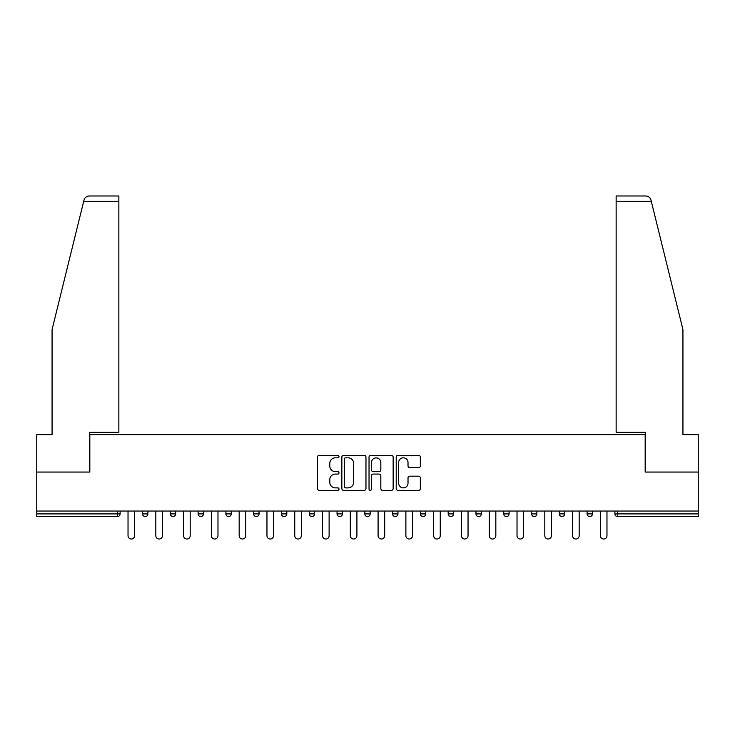 <?xml version="1.0" encoding="UTF-8"?>
<svg xmlns="http://www.w3.org/2000/svg" width="735" height="735" viewBox="0 0 735 735"><rect width="100%" height="100%" fill="white"/><g stroke="black" fill="none" stroke-linecap="round" stroke-linejoin="round"><path stroke-width="1.1" d="M339 456.591A1.222 1.222 0 0 0 337.778 455.369L319.201 455.369A1.746 1.746 0 0 0 317.456 457.115L317.456 488.582A1.746 1.746 0 0 0 319.201 490.337L337.778 490.337A1.222 1.222 0 0 0 339 489.115A1.222 1.222 0 0 0 337.778 487.884L335.371 487.884A5.595 5.595 0 0 1 329.785 482.289L329.785 479.67A5.595 5.595 0 0 1 335.371 474.075L337.778 474.075A1.222 1.222 0 0 0 339 472.853A1.222 1.222 0 0 0 337.778 471.631L335.371 471.631A5.595 5.595 0 0 1 329.785 466.036L329.785 463.408A5.595 5.595 0 0 1 335.371 457.813L337.778 457.813A1.222 1.222 0 0 0 339 456.591M418.592 467.699A1.746 1.746 0 0 0 420.337 465.944L420.337 457.115A1.746 1.746 0 0 0 418.592 455.369L397.966 455.369A1.746 1.746 0 0 0 396.211 457.115L396.211 488.582A1.746 1.746 0 0 0 397.966 490.337L418.592 490.337A1.746 1.746 0 0 0 420.337 488.582L420.337 477.925A1.746 1.746 0 0 0 418.592 476.17L409.762 476.17A1.746 1.746 0 0 0 408.017 477.925L408.017 483.207A4.676 4.676 0 0 1 403.34 487.884A4.676 4.676 0 0 1 398.664 483.207L398.664 462.49A4.676 4.676 0 0 1 403.34 457.813A4.676 4.676 0 0 1 408.017 462.49L408.017 465.944A1.746 1.746 0 0 0 409.762 467.699L418.592 467.699M83.698 201.326L84.02 200.039C84.828 197.513 86.555 196.162 89.201 195.979L118.859 195.979L118.859 201.326L83.698 201.326L52.066 329.565L52.066 434.651L36.75 434.651L36.75 472.054L89.826 472.054L89.826 434.651L645.174 434.651L645.174 472.054L698.25 472.054L698.25 511.055L36.75 511.055L36.75 513.903L117.435 513.903L117.435 511.055M118.859 201.326L118.859 432.336L89.652 432.336L89.652 472.054L36.75 472.054L36.75 511.055M365.966 457.115A1.746 1.746 0 0 0 364.22 455.369L343.594 455.369A1.746 1.746 0 0 0 341.848 457.115L341.848 488.582A1.746 1.746 0 0 0 343.594 490.337L364.22 490.337A1.746 1.746 0 0 0 365.966 488.582L365.966 457.115M370.78 455.369L391.406 455.369A1.746 1.746 0 0 1 393.151 457.115L393.151 488.582A1.746 1.746 0 0 1 391.406 490.337L382.577 490.337A1.746 1.746 0 0 1 380.831 488.582L380.831 475.821A1.746 1.746 0 0 0 379.085 474.075L373.224 474.075A1.746 1.746 0 0 0 371.478 475.821L371.478 489.115A1.222 1.222 0 0 1 370.256 490.337A1.222 1.222 0 0 1 369.034 489.115L369.034 457.115A1.746 1.746 0 0 1 370.78 455.369M117.435 516.576A2.674 2.674 0 0 0 120.108 513.903L117.435 513.903L117.435 516.576A2.674 2.674 0 0 0 120.108 513.903L120.108 511.055L120.108 513.903A2.674 2.674 0 0 1 117.435 516.576L36.75 516.576L36.75 513.903M698.25 511.055L698.25 516.576L617.565 516.576A2.674 2.674 0 0 1 614.892 513.903L614.892 511.055M142.544 511.055L142.544 513.903L142.544 511.055M145.218 516.576A2.674 2.674 0 0 1 142.544 513.903A2.674 2.674 0 0 0 145.218 516.576A2.674 2.674 0 0 0 147.891 513.903L147.891 511.055L147.891 513.903A2.674 2.674 0 0 1 145.218 516.576A2.674 2.674 0 0 1 142.544 513.903L147.891 513.903A2.674 2.674 0 0 1 145.218 516.576M170.336 511.055L170.336 513.903L170.336 511.055M175.674 511.055L175.674 513.903L175.674 511.055M198.119 511.055L198.119 513.903L198.119 511.055M203.457 511.055L203.457 513.903L203.457 511.055M225.902 511.055L225.902 513.903L225.902 511.055M231.249 511.055L231.249 513.903A2.674 2.674 0 0 1 228.576 516.576A2.674 2.674 0 0 1 225.902 513.903A2.674 2.674 0 0 0 228.576 516.576A2.674 2.674 0 0 0 231.249 513.903A2.674 2.674 0 0 1 228.576 516.576A2.674 2.674 0 0 1 225.902 513.903L231.249 513.903M253.685 511.055L253.685 513.903L253.685 511.055M259.032 511.055L259.032 513.903L259.032 511.055M286.815 511.055L286.815 513.903L281.477 513.903A2.674 2.674 0 0 0 284.142 516.576A2.674 2.674 0 0 1 281.477 513.903L281.477 511.055M309.26 511.055L309.26 513.903L309.26 511.055M314.598 511.055L314.598 513.903A2.674 2.674 0 0 1 311.934 516.576A2.674 2.674 0 0 1 309.26 513.903L314.598 513.903A2.674 2.674 0 0 1 311.934 516.576M342.391 511.055L342.391 513.903L337.043 513.903A2.674 2.674 0 0 0 339.717 516.576A2.674 2.674 0 0 1 337.043 513.903L337.043 511.055M364.826 511.055L364.826 513.903L364.826 511.055M370.174 511.055L370.174 513.903A2.674 2.674 0 0 1 367.5 516.576A2.674 2.674 0 0 1 364.826 513.903A2.674 2.674 0 0 0 367.5 516.576A2.674 2.674 0 0 1 364.826 513.903L370.174 513.903A2.674 2.674 0 0 1 367.5 516.576M392.609 511.055L392.609 513.903L392.609 511.055M397.957 511.055L397.957 513.903L397.957 511.055M420.402 511.055L420.402 513.903L420.402 511.055M425.74 511.055L425.74 513.903L425.74 511.055M448.185 511.055L448.185 513.903L448.185 511.055M453.523 511.055L453.523 513.903L453.523 511.055M475.968 511.055L475.968 513.903L475.968 511.055M481.315 511.055L481.315 513.903L481.315 511.055M509.098 511.055L509.098 513.903A2.674 2.674 0 0 1 506.424 516.576A2.674 2.674 0 0 1 503.751 513.903L503.751 511.055M536.881 511.055L536.881 513.903A2.674 2.674 0 0 1 534.207 516.576A2.674 2.674 0 0 1 531.543 513.903L531.543 511.055M564.664 511.055L564.664 513.903A2.674 2.674 0 0 1 561.999 516.576A2.674 2.674 0 0 1 559.326 513.903L559.326 511.055M592.456 511.055L592.456 513.903A2.674 2.674 0 0 1 589.782 516.576A2.674 2.674 0 0 1 587.109 513.903L587.109 511.055M173.001 516.576A2.674 2.674 0 0 1 170.336 513.903A2.674 2.674 0 0 0 173.001 516.576A2.674 2.674 0 0 0 175.674 513.903A2.674 2.674 0 0 1 173.001 516.576A2.674 2.674 0 0 1 170.336 513.903L175.674 513.903A2.674 2.674 0 0 1 173.001 516.576M200.793 516.576A2.674 2.674 0 0 1 198.119 513.903A2.674 2.674 0 0 0 200.793 516.576A2.674 2.674 0 0 0 203.457 513.903A2.674 2.674 0 0 1 200.793 516.576A2.674 2.674 0 0 1 198.119 513.903L203.457 513.903A2.674 2.674 0 0 1 200.793 516.576M256.359 516.576A2.674 2.674 0 0 1 253.685 513.903A2.674 2.674 0 0 0 256.359 516.576A2.674 2.674 0 0 0 259.032 513.903A2.674 2.674 0 0 1 256.359 516.576A2.674 2.674 0 0 1 253.685 513.903L259.032 513.903A2.674 2.674 0 0 1 256.359 516.576M284.142 516.576A2.674 2.674 0 0 0 286.815 513.903A2.674 2.674 0 0 1 284.142 516.576A2.674 2.674 0 0 1 281.477 513.903M339.717 516.576A2.674 2.674 0 0 0 342.391 513.903A2.674 2.674 0 0 1 339.717 516.576A2.674 2.674 0 0 1 337.043 513.903M395.283 516.576A2.674 2.674 0 0 1 392.609 513.903A2.674 2.674 0 0 0 395.283 516.576A2.674 2.674 0 0 0 397.957 513.903A2.674 2.674 0 0 1 395.283 516.576A2.674 2.674 0 0 1 392.609 513.903L397.957 513.903A2.674 2.674 0 0 1 395.283 516.576M423.066 516.576A2.674 2.674 0 0 1 420.402 513.903L425.74 513.903A2.674 2.674 0 0 1 423.066 516.576A2.674 2.674 0 0 0 425.74 513.903M450.858 516.576A2.674 2.674 0 0 1 448.185 513.903L453.523 513.903A2.674 2.674 0 0 1 450.858 516.576A2.674 2.674 0 0 0 453.523 513.903A2.674 2.674 0 0 1 450.858 516.576M478.641 516.576A2.674 2.674 0 0 1 475.968 513.903A2.674 2.674 0 0 0 478.641 516.576A2.674 2.674 0 0 0 481.315 513.903A2.674 2.674 0 0 1 478.641 516.576A2.674 2.674 0 0 1 475.968 513.903L481.315 513.903M345.514 457.813A1.222 1.222 0 0 0 344.292 459.044L344.292 486.662A1.222 1.222 0 0 0 345.514 487.884L348.05 487.884A5.595 5.595 0 0 0 353.645 482.289L353.645 463.408A5.595 5.595 0 0 0 348.05 457.813L345.514 457.813M380.831 462.581A4.676 4.676 0 0 0 376.155 457.905A4.676 4.676 0 0 0 371.478 462.581L371.478 469.876A1.746 1.746 0 0 0 373.224 471.631L379.085 471.631A1.746 1.746 0 0 0 380.831 469.876L380.831 462.581M128.028 511.055L128.028 535.723A3.298 3.298 0 0 0 131.326 539.021A3.298 3.298 0 0 0 134.624 535.723L134.624 511.055M155.82 511.055L155.82 535.723A3.298 3.298 0 0 0 159.109 539.021A3.298 3.298 0 0 0 162.407 535.723L162.407 511.055M183.603 511.055L183.603 535.723A3.298 3.298 0 0 0 186.892 539.021A3.298 3.298 0 0 0 190.19 535.723L190.19 511.055M211.386 511.055L211.386 535.723A3.298 3.298 0 0 0 214.684 539.021A3.298 3.298 0 0 0 217.973 535.723L217.973 511.055M239.169 511.055L239.169 535.723A3.298 3.298 0 0 0 242.467 539.021A3.298 3.298 0 0 0 245.766 535.723L245.766 511.055M266.961 511.055L266.961 535.723A3.298 3.298 0 0 0 270.25 539.021A3.298 3.298 0 0 0 273.549 535.723L273.549 511.055M118.859 195.979L97.489 195.979L118.859 195.979M84.02 200.039C84.516 198.606 84.516 198.606 84.02 200.039C84.516 198.606 84.516 198.606 84.02 200.039M651.302 201.326L616.141 201.326L616.141 432.336L645.348 432.336L645.348 472.054L698.25 472.054L698.25 434.651L682.934 434.651L682.934 329.565L650.98 200.039C650.484 198.606 650.484 198.606 650.98 200.039C650.484 198.606 650.484 198.606 650.98 200.039C650.172 197.513 648.445 196.162 645.799 195.979L616.141 195.979L645.799 195.979M616.141 201.326L616.141 195.979M294.744 511.055L294.744 535.723A3.298 3.298 0 0 0 298.033 539.021A3.298 3.298 0 0 0 301.332 535.723L301.332 511.055M322.527 511.055L322.527 535.723A3.298 3.298 0 0 0 325.825 539.021A3.298 3.298 0 0 0 329.115 535.723L329.115 511.055M350.31 511.055L350.31 535.723A3.298 3.298 0 0 0 353.608 539.021A3.298 3.298 0 0 0 356.907 535.723L356.907 511.055M378.093 511.055L378.093 535.723A3.298 3.298 0 0 0 381.392 539.021A3.298 3.298 0 0 0 384.69 535.723L384.69 511.055M405.885 511.055L405.885 535.723A3.298 3.298 0 0 0 409.174 539.021A3.298 3.298 0 0 0 412.473 535.723L412.473 511.055M433.668 511.055L433.668 535.723A3.298 3.298 0 0 0 436.967 539.021A3.298 3.298 0 0 0 440.256 535.723L440.256 511.055M461.451 511.055L461.451 535.723A3.298 3.298 0 0 0 464.75 539.021A3.298 3.298 0 0 0 468.039 535.723L468.039 511.055M489.234 511.055L489.234 535.723A3.298 3.298 0 0 0 492.533 539.021A3.298 3.298 0 0 0 495.831 535.723L495.831 511.055M517.027 511.055L517.027 535.723A3.298 3.298 0 0 0 520.316 539.021A3.298 3.298 0 0 0 523.614 535.723L523.614 511.055M544.81 511.055L544.81 535.723A3.298 3.298 0 0 0 548.108 539.021A3.298 3.298 0 0 0 551.397 535.723L551.397 511.055M572.593 511.055L572.593 535.723A3.298 3.298 0 0 0 575.891 539.021A3.298 3.298 0 0 0 579.18 535.723L579.18 511.055M600.376 511.055L600.376 535.723A3.298 3.298 0 0 0 603.674 539.021A3.298 3.298 0 0 0 606.972 535.723L606.972 511.055M617.565 511.055L617.565 513.903L698.25 513.903M614.892 513.903L617.565 513.903L617.565 516.576M506.424 516.576A2.674 2.674 0 0 0 509.098 513.903L503.751 513.903M534.207 516.576A2.674 2.674 0 0 0 536.881 513.903L531.543 513.903M561.999 516.576A2.674 2.674 0 0 0 564.664 513.903L559.326 513.903M589.782 516.576A2.674 2.674 0 0 0 592.456 513.903L587.109 513.903"/></g></svg>
